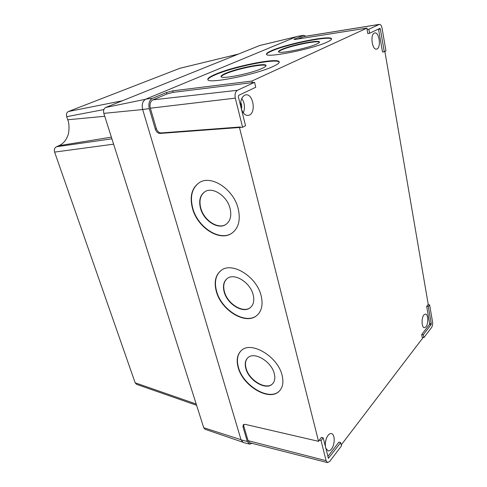 <?xml version="1.0" encoding="UTF-8"?>
<svg xmlns="http://www.w3.org/2000/svg" width="487" height="487" viewBox="0 0 487 487"><rect width="100%" height="100%" fill="white"/><g stroke="black" fill="none" stroke-linecap="round" stroke-linejoin="round"><path stroke-width="0.73" d="M319.454 42.241C318.121 40.135 291.299 45.571 281.924 49.771C279.922 50.63 278.808 51.324 278.576 51.853M316.568 44.11C318.699 43.154 319.661 42.43 319.454 41.949C319.058 39.557 291.445 45.066 281.839 49.37C279.404 50.417 278.29 51.208 278.491 51.744C278.381 54.215 307.327 48.475 316.568 44.11M266.042 65.739C264.654 63.2 237.023 68.764 225.846 73.744C222.955 74.986 221.39 75.984 221.147 76.745M261.969 68.454C264.958 67.103 266.31 66.086 266.018 65.404C265.409 62.622 237.139 68.235 225.737 73.306C222.346 74.767 220.794 75.875 221.068 76.629C221.147 79.509 250.969 73.61 261.969 68.454M331.55 39.082C330.083 35.514 287.367 44.116 272.136 50.843C268.641 52.322 266.785 53.497 266.566 54.367M327.142 42.077C330.381 40.598 331.842 39.49 331.513 38.747C330.649 35.009 287.427 43.666 272.044 50.447C268.045 52.139 266.206 53.418 266.517 54.288C266.115 58.239 312.684 49.004 327.142 42.077M279.246 62.19C277.627 57.947 233.784 66.713 215.668 74.657C210.701 76.763 208.107 78.437 207.894 79.679M273.037 66.494C277.596 64.406 279.641 62.841 279.179 61.794C277.961 57.442 233.79 66.244 215.558 74.225C209.994 76.587 207.425 78.383 207.852 79.612C207.73 84.214 255.815 74.7 273.037 66.494M204.966 191.665C200.309 195.117 198.915 200.601 200.784 208.113C203.919 220.434 218.231 229.791 226.065 224.33L226.224 224.227M230.059 208.399C227.112 196.03 212.825 186.576 205.082 191.592C200.114 194.952 198.586 200.516 200.504 208.296C203.639 220.623 217.957 229.986 225.785 224.525C230.339 221.25 231.763 215.875 230.059 208.399M227.131 278.582C223.837 281.571 222.936 285.948 224.434 291.713C227.466 303.943 243.36 313.725 250.531 307.449L250.702 307.309M253.161 294.738C250.288 282.411 234.363 272.592 227.277 278.473C223.655 281.401 222.62 285.881 224.172 291.926C227.21 304.156 243.104 313.945 250.275 307.668C253.581 304.832 254.543 300.522 253.161 294.738M247.798 357.793C245.466 360.307 244.9 363.813 246.099 368.312C249.003 380.292 266.182 390.55 272.58 383.793L272.726 383.646M274.272 373.62C271.496 361.5 254.232 351.255 247.938 357.671C245.296 360.161 244.602 363.783 245.856 368.549C248.766 380.53 265.945 390.799 272.343 384.036C274.747 381.631 275.392 378.162 274.272 373.62M220.921 270.595C215.631 275.24 214.183 282.107 216.581 291.189C221.335 310.049 245.892 325.182 257.026 315.308L257.373 315.01M261.142 295.761C256.777 276.671 232.135 261.452 221.214 270.382C215.473 274.942 213.842 281.943 216.313 291.396C221.074 310.262 245.643 325.407 256.771 315.533C261.756 311.181 263.211 304.588 261.142 295.761M199.463 182.522C192.006 187.879 189.778 196.462 192.773 208.272C197.698 227.295 219.844 241.741 231.989 233.109L232.329 232.877M238.192 208.619C233.717 189.48 211.65 174.809 199.707 182.382C191.835 187.605 189.431 196.298 192.487 208.448C197.412 227.478 219.57 241.936 231.715 233.303C238.587 228.281 240.748 220.051 238.192 208.619M241.162 350.689C237.4 354.609 236.481 360.118 238.405 367.216C242.952 385.68 269.475 401.568 279.41 390.964L279.715 390.659M282.095 375.307C277.87 356.514 251.134 340.663 241.436 350.445C237.248 354.323 236.158 359.99 238.161 367.448C242.715 385.917 269.244 401.818 279.179 391.213C282.801 387.53 283.769 382.228 282.095 375.307M377.09 48.919C381.315 47.172 379.148 31.856 374.789 32.946L374.302 33.098C370.004 34.711 372.19 50.222 376.518 49.108L377.09 48.919M241.327 108.759C242.836 113.24 245.071 115.468 248.035 115.456L249.49 115.023C256.278 112.077 253.027 93.534 245.874 94.855L244.626 95.221C241.333 97.382 240.121 101.46 241.004 107.463M243.305 112.856C245.229 107.804 244.718 102.988 241.777 98.423M240.724 102.574C241.765 104.644 241.996 106.799 241.412 109.039M325.712 448.003L328.019 450.846C329.175 451.096 330.326 450.493 331.47 449.044C335.105 444.692 335.093 434.124 331.452 433.6C330.344 433.369 329.224 433.941 328.104 435.311C325.76 438.732 324.89 442.659 325.486 447.109M325.31 443.273L326.138 439.152M425.991 326.771C428.615 323.709 428.256 314.012 425.51 314.024L423.909 314.925C421.255 317.908 421.596 327.733 424.341 327.714L425.991 326.771M431.585 327.495C432.499 326.034 432.821 324.184 432.553 321.944L429.619 304.886L428.298 306.536L431.257 323.636L431.086 324.598L423.325 334.727L423.848 337.661L431.585 327.495M423.325 334.727L421.705 334.526L422.235 337.479L423.848 337.661M428.298 306.536L426.691 306.378L429.656 323.465L429.491 324.409L421.705 334.526M429.619 304.886L428.024 304.716L426.691 306.378M326.089 460.684L327.52 462.613L329.644 461.481L341.478 445.922L340.681 442.586L328.433 458.285L323.185 437.85L321.043 440.534L326.089 460.684L248.053 440.65L249.861 442.786L327.52 462.613M323.185 437.85L321.353 437.381L318.547 441.332L245.162 424.354L243.33 424.694L243.001 426.88L247.299 441.472L241.083 439.871L142.654 109.447C141.553 104.437 142.624 100.992 145.863 99.098L297.173 36.409L303.663 35.301L294.556 39.045L294.653 39.502M321.043 440.534L319.186 440.078M340.681 442.586L338.885 442.123L327.824 456.496M237.443 90.29C235.312 91.696 234.594 94.314 235.3 98.137L242.599 127.277L245.539 125.707L238.326 96.7L238.697 95.342L255.748 87.252L254.573 82.327L237.443 90.29L152.912 99.872C150.331 101.393 149.479 104.175 150.355 108.205L156.388 128.738C157.386 131.411 158.932 132.817 161.027 132.951L159.992 133.438C157.898 133.304 156.351 131.898 155.347 129.225L149.29 108.662C148.206 103.664 149.266 100.225 152.468 98.337L166.451 92.506L172.769 90.844L173.195 92.347L166.877 94.009L152.912 99.872M254.573 82.327L173.195 92.347M242.599 127.277L240.584 127.466L240.456 126.973L161.027 132.951M385.947 50.843L382.064 28.228C381.528 25.677 380.657 24.387 379.446 24.362L368.86 29.238L369.578 33.262L379.897 28.368L380.353 29.037L384.273 51.738L385.947 50.843M384.273 51.738L382.52 52.012L378.496 29.031M369.578 33.262L367.782 33.573L367.052 29.524L368.86 29.238M367.052 29.524L366.997 28.088L295.652 39.38L293.99 39.435L294.556 39.045M243.75 424.421L243.768 426.064L248.053 440.65M379.446 24.362L303.839 36.549L297.794 39.039M305.848 36.221L303.663 35.301M159.992 133.438L239.458 127.503L240.456 126.973M252.296 82.699L251.901 81.043L172.769 90.844M422.406 337.503L422.546 338.282L341.241 444.923M428.292 304.746L384.876 51.415M252.138 443.371L249.527 444.114L247.299 441.472M249.527 444.114L243.348 442.531L241.083 439.871M318.547 441.332L239.458 127.503M251.901 81.043L366.997 28.088M179.886 68.277L68.46 111.493C66.658 112.442 66.068 114.165 66.695 116.673L67.736 119.765C69.592 123.588 69.178 132.805 67.906 135.374C66.086 140.396 63.091 143.842 58.915 145.698L56.431 146.764C54.562 147.835 53.96 149.612 54.617 152.096L135.149 382.8L136.518 384.328L196.608 405.3M242.441 442.074L205.021 429.26L203.736 427.732L103.822 113.361C103.159 110.519 103.798 108.552 105.746 107.457L259.699 45.516M431.086 324.598L429.491 324.409M431.257 323.636L429.656 323.465M328.798 458.09L328.177 457.926M380.353 29.037L378.582 29.336M166.877 94.009L166.451 92.506M155.347 129.225L156.388 128.738M243.768 426.064L243.001 426.88M379.172 24.447L303.492 36.647M235.3 98.137L150.355 108.205M149.29 108.662L142.654 109.447M303.237 35.423L297.173 36.409M152.468 98.337L145.863 99.098M259.334 45.608L296.571 36.659M105.746 107.457L145.473 99.287M103.822 113.361L142.679 109.538M203.736 427.732L241.035 439.7M135.149 382.8L196.206 404.027M56.437 146.764L111.919 138.825M113.611 144.164L54.617 152.096M68.46 111.493L122.28 100.797M103.847 109.587L66.695 116.673M238.064 54.173L179.666 68.344M67.736 119.765L104.754 116.283M58.915 145.698L111.383 137.139M279.252 62.123L279.179 61.794M259.51 45.553L296.717 36.598M179.861 68.283L238.161 54.136"/></g></svg>
